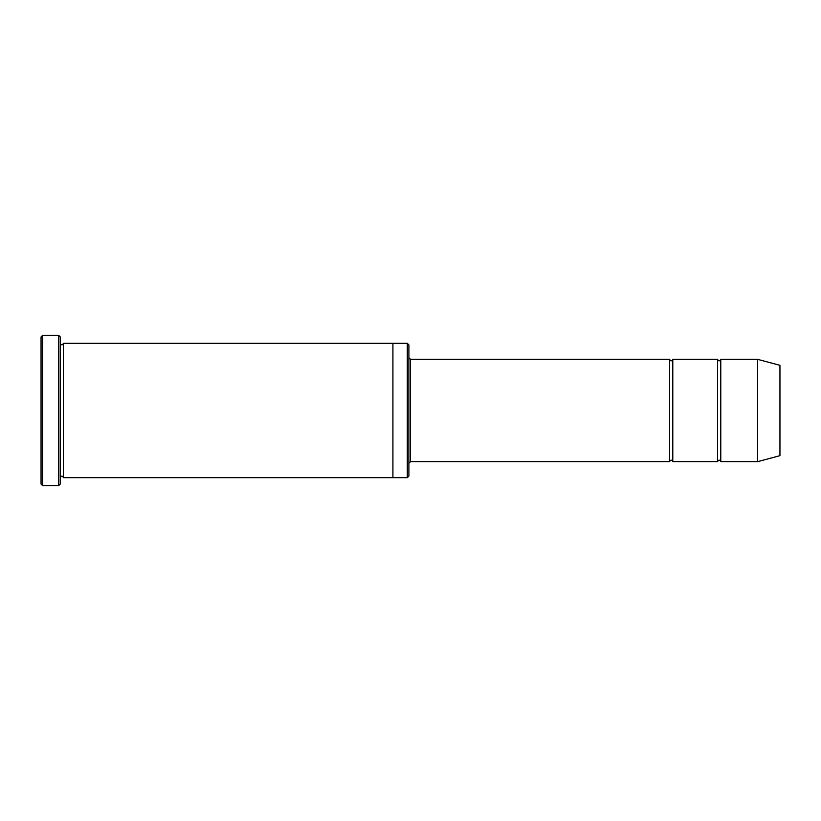 <?xml version="1.0" encoding="UTF-8"?>
<svg xmlns="http://www.w3.org/2000/svg" width="821" height="821" viewBox="0 0 821 821"><rect width="100%" height="100%" fill="white"/><g stroke="black" fill="none" stroke-linecap="round" stroke-linejoin="round"><path stroke-width="1.23" d="M669.597 461.679L410.5 461.679L410.5 359.321L669.597 359.321L669.597 461.679C670.665 459.616 671.732 459.616 672.789 461.679L672.789 359.321L717.575 359.321L717.575 461.679C718.642 459.616 719.709 459.616 720.776 461.679L720.776 359.321L757.557 359.321L757.557 461.679L720.776 461.679M407.298 343.332L408.899 344.933L408.899 476.067L407.298 477.668L407.298 343.332L392.91 343.332L392.91 477.668L407.298 477.668M60.241 477.668C61.308 475.605 62.375 475.605 63.443 477.668L63.443 343.332C62.375 345.395 61.308 345.395 60.241 343.332M42.651 335.327L42.651 485.673L41.05 484.072L41.05 336.928L42.651 335.327L58.64 335.327L58.64 485.673L60.241 484.072L60.241 336.928L58.64 335.327M757.557 461.679L779.95 455.676L779.95 365.324L757.557 359.321M672.789 461.679L717.575 461.679M63.443 477.668L392.91 477.668M63.443 343.332L392.91 343.332M720.776 359.321C719.709 361.384 718.642 361.384 717.575 359.321M672.789 359.321C671.732 361.384 670.665 361.384 669.597 359.321M410.5 359.321L408.899 357.72M410.5 461.679L408.899 463.28M42.651 485.673L58.64 485.673"/></g></svg>
